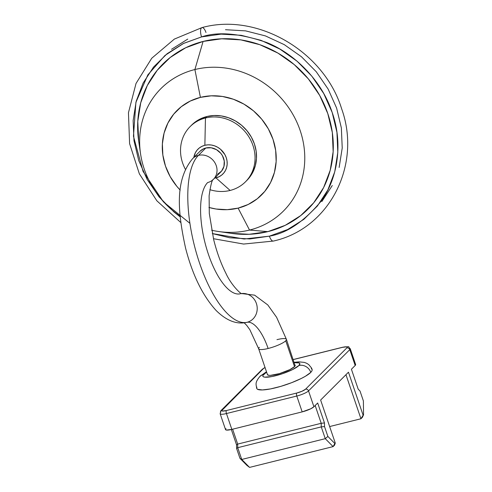 <?xml version="1.0" encoding="UTF-8"?>
<svg xmlns="http://www.w3.org/2000/svg" width="492" height="492" viewBox="0 0 492 492"><rect width="100%" height="100%" fill="white"/><g stroke="black" fill="none" stroke-linecap="round" stroke-linejoin="round"><path stroke-width="0.74" d="M276.965 339.652A14.655 2.989 161.2 0 1 286.418 339.345A14.655 2.989 161.2 0 1 285.735 340.79L294.523 366.608L289.843 369.621L279.573 373.588L270.329 375.39L268.884 375.341L267.457 374.615A14.655 2.989 -18.8 0 0 279.573 373.588A14.655 2.989 -18.8 0 0 294.523 366.608L285.735 340.79A14.655 2.989 161.2 0 1 268.122 348.49A39.089 14.643 76 0 0 247.058 322.309A87.951 32.946 -104 0 1 196.615 253.755A87.951 32.946 -104 0 1 198.43 155.374A87.951 32.946 76 0 0 196.615 253.755A87.951 32.946 76 0 0 247.058 322.309A14.655 13.591 77.7 0 1 246.658 322.401A14.655 13.591 -102.3 0 0 247.058 322.309A14.655 13.591 -102.3 0 0 256.935 305.563A14.655 13.591 -102.3 0 0 241.541 293.564A14.655 13.591 77.7 0 1 256.935 305.563A14.655 13.591 77.7 0 1 247.058 322.309A39.089 14.643 -104 0 1 268.122 348.49A14.655 2.989 -18.8 0 0 285.735 340.79A14.655 2.989 -18.8 0 0 286.393 339.289M241.88 293.706L241.892 293.712C241.172 294.4 231.363 285.385 225.939 273.368C220.914 263.491 216.818 252.224 213.663 239.579L209.303 213.479L209.112 195.81C210.619 185.164 212.052 179.666 213.423 179.322L220.785 171.954A14.655 13.259 -135 0 0 222.064 155.06A14.655 13.259 -135 0 0 205.797 148.006L198.43 155.374A14.655 13.259 45 0 1 214.697 162.428A14.655 13.259 45 0 1 213.423 179.322A14.655 13.259 45 0 1 207.679 182.538A58.634 21.962 76 0 0 206.468 248.134A58.634 21.962 76 0 0 240.096 293.835A14.655 13.591 77.7 0 1 240.496 293.742L240.465 293.749M246.689 322.395C236.584 324.628 226.394 320.655 216.111 310.477C202.655 295.735 192.464 274.893 185.533 247.95C177.87 212.427 174.482 180.361 192.686 158.59A14.655 13.259 45 0 1 198.43 155.374A14.655 13.259 -135 0 0 192.63 158.645M257.138 389.043A29.317 5.978 -18.8 0 0 282.672 385.802A29.317 5.978 -18.8 0 0 310.796 372.382A9.772 8.838 -135 0 0 298.921 365.513A19.545 3.985 161.2 0 1 275.44 375.783A19.545 3.985 161.2 0 1 263.749 374.264A9.772 8.838 -135 0 0 259.837 376.497M258.694 348.859A14.655 2.989 -18.8 0 0 268.122 348.49A14.655 2.989 161.2 0 1 258.669 348.797A14.655 2.989 161.2 0 1 259.358 347.352M205.453 117.994A39.089 35.356 45 0 1 248.829 136.807A39.089 35.356 45 0 1 245.428 181.855A39.089 35.356 45 0 1 230.121 190.447A39.089 35.356 -135 0 0 252.956 145.466A39.089 35.356 -135 0 0 205.453 117.994L204.869 145.288A17.589 15.91 45 0 1 226.246 157.649A17.589 15.91 45 0 1 215.97 177.889L230.121 190.447L215.97 177.889A17.589 15.91 45 0 1 214.567 178.172L218.952 176.806L221.603 175.14L223.829 172.956L225.539 170.33L226.664 167.372L227.169 164.187L227.027 160.902L226.246 157.649L224.862 154.543L220.496 149.254L217.685 147.274L214.598 145.847L211.351 145.017L208.067 144.833L204.869 145.288L205.453 117.994A39.089 35.356 -135 0 0 185.429 169.383A39.089 35.356 45 0 1 190.146 126.579A39.089 35.356 45 0 1 205.453 117.994L206.929 116.518L205.453 117.994M245.428 181.855L246.904 180.386A39.089 35.356 -135 0 0 250.305 135.331A39.089 35.356 -135 0 0 206.929 116.518L214.026 115.509L221.326 115.927L228.546 117.76L235.41 120.94L241.652 125.343L247.033 130.798L251.35 137.096L254.432 143.996L256.16 151.228L256.473 158.522L255.354 165.595L252.851 172.175L249.057 178.006L246.154 181.111M225.994 428.63L225.533 429.596L226.486 430.076L231.837 429.393L302.18 411.884L310.803 408.76L313.921 406.749L317.678 402.991L313.921 406.749L308.521 390.9L349.775 349.64L355.175 365.488L355.581 364.959L355.329 364.221M320.624 400.045L348.471 372.198L320.624 400.045L335.267 443.064L334.837 443.495L327.881 436.447L324.511 426.552L324.468 422.948L317.678 402.991L324.468 422.948L321.214 423.298L321.258 426.896L237.728 447.683L237.685 444.085L321.214 423.298L237.685 444.085L232.618 429.196L237.685 444.085L236.541 444.829L236.584 448.433L239.955 458.329L246.91 465.377L239.955 458.329L236.584 448.433L236.541 444.829L231.332 429.516L236.541 444.829L237.685 444.085L237.728 447.683L321.258 426.896L325.267 438.673L333.102 446.613L334.578 445.137L333.102 446.613L249.573 467.4L333.102 446.613L325.267 438.673L241.738 459.46L325.267 438.673L321.258 426.896L321.214 423.298L315.163 405.506L321.214 423.298L324.468 422.948L324.511 426.552L321.258 426.896L324.511 426.552L327.881 436.447L325.267 438.673L327.881 436.447L334.837 443.495L333.102 446.613L335.267 443.064L334.578 445.137L335.267 443.064L320.624 400.045M329.646 426.552L360.95 418.76L345.956 374.713L360.95 418.76L329.646 426.552M362.419 417.29L360.95 418.76L363.114 415.217L348.471 372.198L363.114 415.217L360.95 418.76L362.419 417.29L363.545 414.781L362.419 417.29M209.85 189.66A39.089 35.356 -135 0 0 230.121 190.447A39.089 35.356 45 0 1 209.85 189.66M193.836 157.446A17.589 15.91 45 0 1 204.869 145.288L201.892 146.37L199.235 148.037L197.015 150.22L195.306 152.846L193.836 157.446M200.01 151.265L203.313 148.904L205.797 148.006L211.197 147.778L216.474 149.66L220.834 153.356L222.452 155.718L224.26 161.019L223.958 166.407L221.591 171.062L217.532 174.273M191.499 125.226L194.408 122.625L200.305 118.923L206.929 116.518A39.089 35.356 -135 0 0 191.616 125.109L190.146 126.579M213.473 179.266A14.655 13.259 -135 0 0 214.672 162.391A14.655 13.259 -135 0 0 198.43 155.374L205.797 148.006A14.655 13.259 -135 0 0 200.053 151.222L192.686 158.59M294.523 366.608A14.655 2.989 -18.8 0 0 295.212 365.169L294.523 366.608M266.609 372.118L262.937 375.334L262.833 376.189L263.435 376.804L264.733 377.155L272.125 376.528L282.617 373.662L292.678 369.529L298.921 365.513L299.837 363.594L299.228 362.979L294.357 362.672A19.545 3.985 161.2 0 1 298.921 365.513A9.772 8.838 45 0 1 310.796 372.382L305.403 376.269L301.436 378.403L291.719 382.653L280.895 386.337L270.6 388.901L262.414 389.947L257.574 389.32L256.664 388.397L256.824 387.112M294.757 364.707L286.418 339.345L276.609 317.303L267.783 304.935L254.622 295.163L241.51 293.546M351.417 369.246L355.175 365.488L351.417 369.246L358.207 389.203L360.015 391.035L363.385 400.937L363.545 414.781L363.385 400.937L360.015 391.035L358.207 389.203L351.417 369.246M302.18 411.884L296.787 396.035L226.443 413.544L231.837 429.393L302.18 411.884A9.772 1.993 -18.8 0 0 313.921 406.749L308.521 390.9A9.772 1.993 161.2 0 1 296.787 396.035L302.18 411.884M346.805 347.924L347.149 347.204L346.442 346.842L342.426 347.352L293.306 359.578L342.426 347.352A7.331 1.494 161.2 0 1 346.805 347.924L305.557 389.184L346.805 347.924A2.442 2.208 45 0 1 349.775 349.64L355.175 365.488A9.772 1.993 -18.8 0 0 355.63 364.529L350.236 348.68A9.772 1.993 161.2 0 1 349.775 349.64A2.442 2.208 -135 0 0 346.805 347.924M220.152 413.772A9.772 1.993 -18.8 0 0 226.443 413.544A2.442 0.916 -104 0 1 226.412 410.543A7.331 1.494 161.2 0 1 222.027 409.971L263.281 368.711A7.331 1.494 161.2 0 1 265.04 367.506L263.281 368.711L221.683 410.691L222.396 411.054L226.412 410.543L296.75 393.034L302.057 391.226L305.557 389.184A7.331 1.494 161.2 0 1 296.75 393.034L226.412 410.543A2.442 0.916 76 0 0 226.443 413.544A9.772 1.993 161.2 0 1 220.139 413.741L225.533 429.596A9.772 1.993 -18.8 0 0 231.837 429.393L226.443 413.544L296.787 396.035A2.442 0.916 -104 0 1 296.75 393.034A2.442 0.916 76 0 0 296.787 396.035A9.772 1.993 -18.8 0 0 308.521 390.9A2.442 2.208 -135 0 0 305.557 389.184A2.442 2.208 45 0 1 308.521 390.9L349.775 349.64A9.772 1.993 -18.8 0 0 350.224 348.65M311.258 368.576L312.168 369.498L312.014 370.784L310.796 372.382M259.911 376.423A9.772 8.838 45 0 1 263.749 374.264M249.573 467.4L241.738 459.46L237.728 447.683L236.584 448.433L237.728 447.683L241.738 459.46L239.955 458.329L241.738 459.46L249.573 467.4L246.91 465.377L249.573 467.4M220.6 412.782A2.442 2.208 45 0 1 222.027 409.971A2.442 2.208 -135 0 0 221.049 410.531M262.304 369.271A2.442 2.208 45 0 1 263.281 368.711A2.442 2.208 -135 0 0 262.322 369.246L221.068 410.506L220.139 413.741M293.287 359.523L342.604 347.247A2.442 0.916 76 0 0 342.426 347.352A2.442 0.916 -104 0 1 342.604 347.247C352.124 346.331 346.952 346.38 350.236 348.68M202.046 27.577A7.331 2.743 76 0 0 201.554 36.912C217.913 31.402 239.518 33.228 266.369 42.398C292.34 52.515 321.055 78.554 332.186 112.465C344.08 146.192 336.196 181.339 320.63 201.794C303.73 221.849 286.645 233.306 269.382 236.16A7.331 2.743 76 0 0 273.312 241.074A7.331 2.743 -104 0 1 269.382 236.16L249.862 238.94L229.789 237.79L212.286 233.552L244.167 239.014L269.382 236.16L287.599 229.549L303.81 219.364L317.401 206L327.838 189.961L334.726 171.874L337.801 152.422L336.946 132.366L332.186 112.465L323.711 93.492L311.842 76.174L297.045 61.174L279.874 49.071L261 40.332L241.148 35.289L221.074 34.133L201.554 36.912A7.331 2.743 -104 0 1 202.046 27.577A7.331 2.743 -104 0 1 205.976 32.49M218.387 231.486L230.939 233.319A102.607 92.81 -135 0 0 267.839 231.634L249.53 230.059A86.604 78.333 45 0 1 218.387 231.486A86.604 78.333 45 0 1 211.615 230.219A86.604 78.333 -135 0 0 249.53 230.059L238.116 208.122A59.753 54.046 45 0 1 208.934 207.458L216.105 209.026L227.261 209.672L238.116 208.122L248.239 204.451L257.255 198.786L264.807 191.357L270.606 182.446L274.438 172.391L276.147 161.579L275.668 150.429L273.023 139.365L268.312 128.818L261.719 119.193L253.491 110.854L243.946 104.126L233.454 99.267L222.421 96.463L211.259 95.823L200.41 97.367L194.887 69.538L203.098 41.439L194.887 69.538A86.604 78.333 45 0 1 300.126 130.411A86.604 78.333 45 0 1 249.53 230.059L267.839 231.634A102.607 92.81 -135 0 0 327.789 113.56A102.607 92.81 -135 0 0 203.098 41.439A102.607 92.81 -135 0 0 138.689 141.081L140.521 153.633A86.604 78.333 45 0 1 194.887 69.538L200.41 97.367A59.753 54.046 45 0 1 273.023 139.365A59.753 54.046 45 0 1 238.116 208.122L249.53 230.059A86.604 78.333 -135 0 0 300.126 130.411A86.604 78.333 -135 0 0 194.887 69.538A86.604 78.333 -135 0 0 140.042 133.473A86.604 78.333 -135 0 0 180.115 216.271A86.604 78.333 45 0 1 140.521 153.633M200.41 97.367L190.281 101.044L181.271 106.703L173.719 114.132L167.913 123.049L164.082 133.104L162.378 143.916L162.852 155.066L165.496 166.124L170.207 176.671L176.806 186.302L180.201 190.109A59.753 54.046 45 0 1 200.41 97.367M180.17 216.867L173.891 211.898L159.088 196.898L147.225 179.58L138.75 160.607L133.99 140.706L133.135 120.651L136.21 101.198L143.098 83.111L153.535 67.072L167.12 53.708L183.338 43.524L201.554 36.912L183.7 43.345L165.023 55.418L147.84 74.876L135.897 102.416L133.461 136.229L143.074 171.437L163.442 201.88L189.924 223.337M230.865 233.306L249.21 234.284L267.839 231.634L285.231 225.324L300.704 215.601L313.675 202.839L323.638 187.532L330.218 170.269L333.152 151.702L332.334 132.557L327.789 113.56L319.702 95.454L308.373 78.917L294.247 64.6L277.857 53.05L259.844 44.704L240.889 39.889L221.726 38.788L203.098 41.439L185.705 47.749L170.232 57.472L157.262 70.233L147.299 85.54L140.718 102.81L137.785 121.37L138.695 141.142M225.496 29.711L245.57 30.867L265.422 35.91L284.296 44.655L301.461 56.758L316.264 71.758L328.133 89.077L336.608 108.049L341.362 127.945L342.223 148.006L339.148 167.452M332.26 185.539L321.817 201.579M171.542 49.286L187.753 39.102M256.664 388.397C256.221 384.178 254.561 382.93 259.924 376.417L266.48 371.737M267.457 374.615L258.669 348.797L249.862 329.726L246.67 325.329L244.192 322.807M312.168 369.498L311.479 367.911L308.705 364.584L306.651 363.281L304.382 362.413L298.908 361.841L294.228 362.29M262.322 369.246L265.01 367.432M180.761 222.513L156.856 200.791L139.341 173.805L129.605 143.664L128.455 112.736L136.02 83.474L151.739 58.241L174.352 39.089L201.991 27.589C257.273 12.3 324.068 51.303 341.626 108.757C361.971 165.103 329.32 228.768 273.361 241.062L243.608 244.057L213.448 238.706"/></g></svg>
